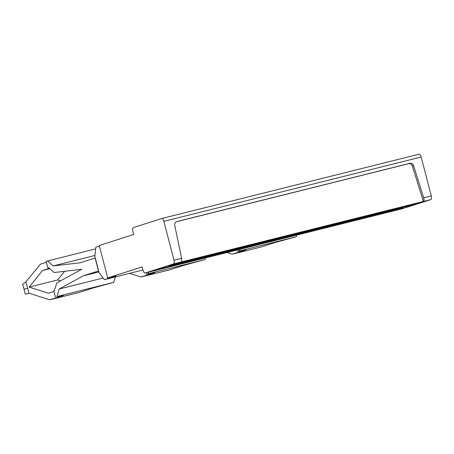 <?xml version="1.0" encoding="UTF-8"?>
<svg xmlns="http://www.w3.org/2000/svg" width="454" height="454" viewBox="0 0 454 454"><rect width="100%" height="100%" fill="white"/><g stroke="black" fill="none" stroke-linecap="round" stroke-linejoin="round"><path stroke-width="0.68" d="M411.398 205.293L419.609 202.671L177.264 263.241L169.058 265.862L411.398 205.293L411.086 204.799M402.335 208.709A3.354 1.311 -104 0 0 402.363 208.704A3.354 1.311 -104 0 0 402.397 208.692L430.891 199.584L423.412 201.457C424.115 201.02 424.195 199.817 423.661 197.853L413.6 165.648A3.354 3.082 -107.7 0 0 409.809 163.327L176.912 221.535A3.354 3.082 72.3 0 0 174.722 225.354L181.634 258.343C181.98 260.358 181.793 261.583 181.072 262.02L423.412 201.457L412.346 166.051A3.354 3.082 72.3 0 0 408.555 163.724L176.26 221.779M181.072 262.02L173.593 263.893L145.098 273.002L402.397 208.692M395.996 210.219L153.656 270.788L160.784 268.507L403.129 207.938L395.996 210.219L395.78 209.776M173.593 263.893A3.354 1.311 -104 0 0 174.001 260.25L163.866 221.336L421.164 157.033L431.3 195.941A3.354 1.311 -104 0 1 430.891 199.584M402.363 208.704L145.064 273.013A3.354 1.311 -104 0 1 142.999 270.158L142.153 266.918L107.712 277.927L99.267 245.501L133.709 234.491L132.863 231.251A3.354 1.311 -104 0 1 133.272 227.607L161.766 218.499A3.354 1.311 -104 0 1 161.8 218.488A3.354 1.311 -104 0 1 163.866 221.336M421.164 157.033A3.354 1.311 -104 0 0 419.099 154.178A3.354 1.311 -104 0 0 419.065 154.19L161.834 218.482M142.959 269.994L104.312 279.653L99.068 272.548L94.846 256.334L95.868 247.226L99.42 246.091M107.712 277.927L115.838 275.953L104.312 279.653M296.751 235.098L296.246 236.75L239.4 250.954L239.905 249.308M296.246 236.75L274.613 242.669L260.749 247.101L232.329 254.206L246.193 249.774L237.93 251.425L237.533 249.899M239.4 250.954L237.93 251.425M227.023 252.526L232.329 254.206M22.723 284.204L24.085 289.136L27.654 288.313L25.884 281.855L22.74 284.255M78.803 292.535L49.826 299.822L29.402 293.352L25.271 294.118L24.09 289.158M25.884 281.855L40.525 264.126L46.37 262.259M28.908 293.46L27.643 288.313M53.975 291.468L48.465 293.227L29.13 287.104L57.55 279.999L64.593 271.288M57.55 279.999L60.433 280.913M95.68 248.86L46.132 261.345L47.818 267.832L48.578 267.588L51.081 269.835A20.107 7.877 76 0 1 51.137 269.88L54.066 272.508L81.453 269.341A15.084 5.908 76 0 0 81.731 269.29A15.084 5.908 76 0 0 81.754 269.284A15.084 5.908 76 0 0 81.896 269.245M49.395 268.32L42.545 270.51L29.13 287.104M78.803 292.529A15.084 5.908 -104 0 0 78.99 292.478L92.111 288.284L113.738 282.36L56.898 296.57L59.219 288.999L83.354 275.828A8.376 3.28 -104 0 1 83.496 275.76A8.376 3.28 -104 0 1 83.587 275.731L98.495 270.964L95.119 257.991L80.205 262.758A8.376 3.28 76 0 1 80.125 262.781A8.376 3.28 76 0 1 80.114 262.787A8.376 3.28 76 0 1 79.961 262.809L53.203 265.908L47.596 260.874M49.826 299.822L63.691 295.384L56.898 296.57M42.545 270.51L49.809 268.694M48.663 267.661L47.818 267.832M94.943 255.477L53.203 265.908M55.428 297.035L53.737 290.549L54.497 290.31L55.536 286.934A20.112 7.877 76 0 0 55.558 286.86L56.773 282.91L81.476 269.426A15.084 5.908 76 0 1 81.731 269.301M113.738 282.36L115.43 276.872M103.115 278.03L59.219 288.999M146.284 272.706L146.682 274.227L154.939 272.582L141.075 277.014L169.501 269.909L183.365 265.476L204.992 259.552L148.146 273.762L148.651 272.116M204.992 259.552L205.497 257.906M148.146 273.762L146.682 274.227M129.521 273.353L141.075 277.014M176.561 221.643L176.912 221.535M409.809 163.327L408.555 163.724M413.6 165.648L412.346 166.051M423.661 197.853L431.3 195.941M181.634 258.343L174.001 260.25M80.33 262.718L79.961 262.809M98.91 271.94L83.354 275.828M98.898 271.901L83.587 275.726M419.099 154.178L161.8 218.488M22.7 284.238L24.056 289.164M24.051 289.147L25.271 294.118"/></g></svg>
